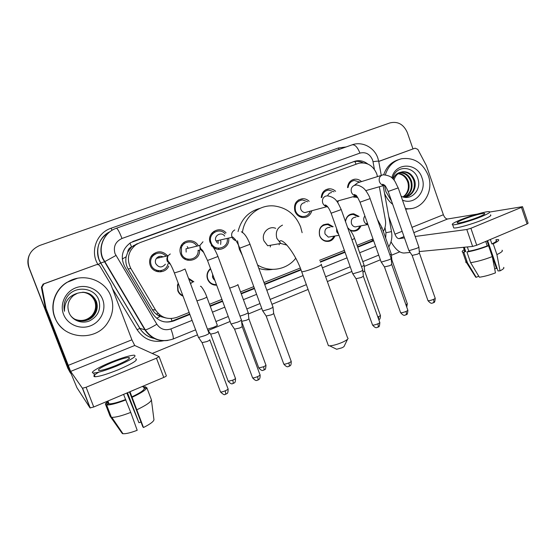<?xml version="1.0" encoding="UTF-8"?>
<svg xmlns="http://www.w3.org/2000/svg" width="556" height="556" viewBox="0 0 556 556"><rect width="100%" height="100%" fill="white"/><g stroke="black" fill="none" stroke-linecap="round" stroke-linejoin="round"><path stroke-width="0.83" d="M178.386 283.685L177.795 285.388L178.115 290.573C179.025 292.873 180.589 294.52 182.806 295.528L182.236 295.799M183.049 296.167C180.561 295.125 178.817 293.332 177.809 290.788L177.475 285.179L178.205 283.199M216.659 285.186C212.371 285.242 209.334 283.254 207.569 279.216L207.047 277.076C206.735 273.601 207.888 270.758 210.502 268.555M334.927 236.001C332.961 240.394 329.715 242.11 325.184 241.151C322.529 240.261 320.659 238.427 319.589 235.654C318.352 228.141 321.257 224.242 328.297 223.957L333.183 226.751M360.941 225.84C359.252 229.781 356.382 231.532 352.323 231.074L350.245 230.372M158.974 270.737L157.501 271.682M168.732 266.067C165.57 274.011 152.921 273.587 150.231 265.358C148.987 261.64 149.585 258.255 152.017 255.218C157.411 250.485 162.623 250.693 167.634 255.843M188.421 259.284L187.337 260.173M199.521 249.929L199.541 250.304C200.473 261.07 183.98 264.392 180.617 253.995C179.762 251.604 179.769 249.227 180.637 246.864C183.216 239.198 194.753 238.573 198.304 245.808M228.599 238.156C230.386 246.801 219.14 253.098 212.892 246.85M212.267 246.225L210.071 242.367C206.686 232.888 219.71 225.25 226.056 232.874M311.874 210.71C310.352 215.533 307.162 217.792 302.318 217.493C298.808 216.833 296.348 214.748 294.937 211.238C293.492 204.17 296.063 199.979 302.652 198.673C305.126 198.638 307.301 199.514 309.171 201.3M338.375 200.792L337.742 202.606M327.97 207.152L326.796 206.714M357.73 197.505L352.858 196.782M213.865 277.646L213.622 279.307M216.715 241.054L216.875 242.645M215.818 247.622L215.652 247.969M161.664 270.466L160.204 271.905L161.664 270.466M180.172 294.339L180.526 294.075M184.46 258.86L185.113 258.088M213.115 247.045L213.553 246.211M377.482 176.593L376.766 173.896C373.132 165.57 367.203 161.998 358.981 163.186L139.994 242.618L135.991 244.675C128.089 251.215 126.372 259.138 130.834 268.458L155.569 310.067C160.948 317.726 168.079 320.145 176.954 317.323L189.137 312.458M127.727 252.188L131.543 246.982C129.221 247.948 127.949 249.686 127.727 252.188L126.156 256.789C125.322 261.098 125.99 265.156 128.151 268.958L152.344 309.623C154.214 312.674 156.785 314.946 160.072 316.44L165.778 317.928M137.325 243.632L131.828 246.878M383.348 231.47C385.384 227.877 386.052 223.964 385.336 219.724L379.338 186.76M209.522 304.306L221.907 299.357M240.546 291.907L253.779 286.618M264.003 282.531L300.275 268.034M319.617 260.298L344.379 250.402M357.028 245.342L373.013 238.955M188.498 278.25L193.863 281.788M345.443 221.448C346.291 216.458 349.05 213.9 353.741 213.789L359.058 216.458M321.243 197.651C321.674 192.633 324.19 189.693 328.784 188.838C331.355 188.63 333.635 189.457 335.622 191.313M347.535 187.636C347.986 182.973 350.322 180.172 354.526 179.234C357.133 178.914 359.461 179.706 361.511 181.597M182.278 245.801L181.346 245.391M153.866 253.543L155.597 253.863M187.247 246.6L188.255 248.247M183.369 242.958L184.724 243.292M213.671 231.442L214.88 231.97L213.671 231.442M212.232 232.693L213.337 233.054M323.814 224.902L323.863 224.541L323.814 224.902M70.105 372.471L68.221 368.969L28.995 267.77C27.425 263.537 27.515 259.332 29.259 255.162M214.838 285.124L216.11 284.623M215.749 285.2L216.548 284.887M67.922 368.538L28.995 267.77L67.922 368.538M367.724 163.964C363.881 161.004 359.718 160.059 355.249 161.115L130.59 242.666C122.132 249.005 120.159 256.99 124.683 266.623L152.747 313.772C158.057 321.305 165.083 323.682 173.833 320.888L189.888 314.46M132.682 241.582L353.498 161.782C356.785 160.955 360.01 161.309 363.165 162.845M70.786 373.43L68.52 369.399L29.079 267.644C26.313 257.421 29.857 250.026 39.719 245.467L390.013 122.89C397.874 121.104 403.642 124.329 407.319 132.557L412.983 148.918M399.722 251.847L391.417 255.26M380.373 259.791L364.201 266.428M351.892 271.481L327.345 281.558M308.094 289.461L271.953 304.299M261.786 308.469L248.33 313.994M230.094 321.479L207.986 330.556M197.505 334.858L152.219 353.449M210.265 306.293L222.636 301.338M241.269 293.867L254.495 288.571M264.712 284.477L301.018 269.931M320.36 262.182L345.047 252.292M357.696 247.218L373.674 240.817M189.714 314.008L172.944 320.722C169.886 321.924 166.744 322.244 163.513 321.681M373.486 240.289L357.543 246.794M344.894 251.861L320.193 261.751M300.852 269.5L264.552 284.033M254.328 288.126L241.109 293.422M222.47 300.886L210.099 305.842M391.591 201.161L385.913 191.646L384.46 185.162M385.371 174.737C388.151 166.161 393.537 160.837 401.515 158.759C413.921 157.188 422.838 162.776 428.266 175.529C434.18 191.111 423.144 209.473 407.958 208.785L405.435 208.597M383.716 174.73C386.385 166.981 391.306 161.97 398.478 159.697M401.105 196.185C410.87 201.425 421.643 189.992 418.042 179.261C415.068 167.224 399.243 164.604 393.94 174.959L392.536 178.518M391.855 177.878C395.247 162.081 417.417 162.338 422.018 177.906C427.189 191.111 414.658 205.574 402.474 200.125M405.804 196.9C412.802 193.995 415.485 188.56 413.852 180.596C411.489 174.459 407.478 171.595 401.821 172.006L400.939 172.186M403.691 197.116L404.226 197.102C411.926 196.893 417.076 187.963 414.616 180.38C412.253 174.236 408.236 171.366 402.572 171.776L400.633 172.297C397.283 173.701 395.066 176.308 393.968 180.109M404.275 197.095C410.21 193.78 412.392 188.553 410.815 181.43C408.618 175.626 404.837 172.756 399.486 172.833M404.657 197.067C410.856 193.835 413.164 188.553 411.572 181.221C409.279 175.23 405.373 172.374 399.84 172.645M398.11 173.722C402.752 174.341 405.991 177.183 407.826 182.25C409.084 187.038 408.229 191.264 405.255 194.927L403.01 196.935M403.267 197.012C408.299 193.467 410.064 188.484 408.57 182.048C406.644 176.794 403.267 173.938 398.443 173.479M393.085 179.081C394.579 175.23 397.095 172.965 400.633 172.297M411.329 208.549L405.637 209.174M392.703 204.337C389.082 201.467 386.357 197.79 384.523 193.307M374.41 169.378L373.013 161.699C377.406 161.038 379.317 160.955 378.733 161.455L415.089 148.174L378.872 161.337M391.007 241.811C395.295 249.241 399.639 252.98 404.024 253.029L410.175 252.438M522.57 206.797L528.117 223.227L527.074 223.978L521.465 207.374L522.529 206.679L489.843 212.017M476.721 245.238L472.621 246.433L466.797 229.503L470.897 228.273L476.721 245.238L527.074 223.978M419.28 251.562L472.621 246.433M470.897 228.273L521.465 207.374M477.194 214.109L447.594 218.994C445.919 218.967 444.508 217.549 443.375 214.741L426.389 165.591L417.82 149.383L415.089 148.174M466.797 229.503L415.165 236.467M404.462 237.905L398.979 238.649C397.443 238.552 396.094 237.065 394.941 234.194L388.762 216.576M478.779 216.958C483.657 214.915 485.534 213.733 484.422 213.4C482.525 212.948 470.696 216.326 463.204 219.425C458.248 221.483 456.337 222.685 457.456 223.032C459.263 223.484 471.189 220.106 478.779 216.958M487.619 240.637L497.995 270.939L500.046 270.855L496.911 254.599L493.221 243.799L491.872 243.931L490.35 239.483M487.035 240.887L496.473 268.444L494.666 268.763M465.15 249.873C464.19 250.631 464.086 251.124 464.83 251.361L465.699 251.472L463.836 252.257L467.492 262.863L476.214 277.312L478.758 276.193M464.239 247.239L465.699 251.472M470.605 262.675C476.909 261.737 484.137 259.708 492.289 256.594L495.465 272.871C489.495 275.123 484.137 276.575 479.376 277.222L470.605 262.675L466.929 252L468.798 251.201L467.332 246.94M468.798 251.201C474.185 250.276 480.335 248.511 487.251 245.898L488.585 245.766L492.289 256.594M485.729 241.436L487.251 245.898M453.487 227.14L453.765 227.953C456.219 228.627 472.475 224.082 482.817 219.759C489.419 216.979 491.963 215.346 490.441 214.873M460.514 219.849C453.752 222.657 451.138 224.297 452.667 224.77C455.1 225.395 471.342 220.795 481.704 216.492C488.307 213.719 490.858 212.114 489.349 211.676C486.743 211.058 470.668 215.652 460.514 219.849M464.239 249.644C462.14 250.944 461.626 251.771 462.71 252.125L463.836 252.257M466.929 252C473.198 250.958 480.419 248.88 488.585 245.766M466.776 260.778C465.601 261.73 465.455 262.362 466.352 262.689L467.492 262.863M475.123 276.242L476.214 277.312M496.473 268.444L497.05 268.194M491.872 243.931C495.896 241.985 497.286 240.769 496.049 240.282M493.221 243.799C497.988 241.519 499.663 240.095 498.239 239.525L495.869 239.74M496.911 254.599C501.422 252.403 503.138 250.944 502.061 250.214M500.046 270.855C503.263 269.187 504.459 268.034 503.632 267.387M54.995 317.573C49.908 305.015 55.357 289.433 67.186 282.323C82.566 272.218 105.133 279.689 110.894 296.299C114.182 305.717 113.021 314.654 107.419 323.126C95.291 342.197 62.397 339.16 54.995 317.573M63.877 329.632C59.728 326.372 56.684 322.306 54.759 317.42C49.706 304.938 55.127 289.44 66.887 282.372L77.395 278.285M68.888 312.201C71.613 320.221 81.537 324.224 89.44 320.937C97.925 316.468 101.116 309.706 99.01 300.65C95.111 287.028 74.177 285.04 66.741 297.432C64.148 301.804 63.398 306.425 64.482 311.304C64.301 301.964 68.617 295.952 77.423 293.262L73.621 295.41C68.346 299.976 66.748 305.508 68.819 312.013L68.888 312.201M102.665 299.434C106.592 309.497 100.984 321.813 90.545 325.802C80.161 329.944 67.429 324.614 63.537 314.321C59.492 304.09 65.386 291.587 75.943 287.765C86.444 283.796 98.898 289.315 102.665 299.434M75.665 319.589C82.357 322.223 88.293 320.965 93.471 315.815C97.015 311.45 97.932 306.648 96.216 301.408C93.742 295.757 89.398 292.699 83.178 292.234M70.584 315.565C76.102 322.793 87.862 322.695 93.644 315.871C97.196 311.492 98.113 306.683 96.39 301.428C92.491 293.554 86.166 290.83 77.423 293.262M75.401 319.457C81.954 321.91 87.751 320.617 92.776 315.599C96.292 311.27 97.203 306.502 95.5 301.31C93.109 295.827 88.904 292.797 82.879 292.234M75.47 319.491C82.052 321.987 87.883 320.708 92.949 315.648C96.473 311.311 97.383 306.537 95.674 301.338C93.269 295.813 89.023 292.776 82.955 292.234M92.268 315.44L91.754 315.759C86.979 320.388 81.454 321.583 75.192 319.352C81.656 321.674 87.341 320.367 92.268 315.44C95.764 311.138 96.668 306.405 94.972 301.241C92.644 295.875 88.543 292.873 82.649 292.234M92.094 315.384C95.583 311.089 96.487 306.37 94.798 301.22C92.491 295.889 88.418 292.894 82.58 292.234M347.563 339.216L344.22 346.103C344.24 346.52 343.434 347.104 341.801 347.854L336.665 349.258L335.9 348.883M328.033 344.637L328.415 345.707L329.666 345.832C333.009 345.63 337.179 344.477 342.183 342.371C346.186 340.55 348.153 339.146 348.07 338.166M275.706 228.349C268.645 225.284 260.924 233.485 263.975 240.915L267.686 245.752L280.738 243.445L286.972 245.14M242.402 232.672C244.202 216.659 258.894 204.441 273.976 205.935C286.708 207.569 295.59 214.567 300.608 226.924L302.123 232.693M242.305 255.322L239.393 249.345L237.502 240.755M238.051 231.553C241.137 219.266 248.483 211.516 260.111 208.312M295.75 258.241C286.993 269.674 270.056 272.843 257.602 265.01M272.614 269.375C267.985 270.181 263.398 269.862 258.846 268.416M279.355 243.688L279.161 244.807M270.57 245.238L270.237 246.989M359.913 182.104L354.311 180.457C350.739 181.207 348.681 183.536 348.132 187.455M381.652 175.286L357.626 182.82L354.2 185.468M418.863 246.899C419.259 247.086 418.453 247.601 416.437 248.456L409.39 250.561L408.799 250.29M418.883 247.177L419.412 252.973L417.667 254.12L412.135 255.419M354.179 196.421L357.056 196.546M334.031 191.806L328.568 190.069C324.641 190.743 322.41 193.203 321.882 197.456M331.598 192.557C329.666 192.779 328.36 193.863 327.672 195.809M391.153 258.276C391.591 258.47 390.722 259.026 388.568 259.944L381.555 262.022L381.062 261.723M391.181 258.575L391.737 264.42L389.874 265.65L384.439 266.915M307.586 201.779L302.415 199.917C296.57 201.022 294.277 204.712 295.549 210.974C296.807 214.095 298.996 215.936 302.123 216.492C306.071 216.743 308.795 214.963 310.283 211.141M305.091 202.53C301.47 203.128 300.038 205.352 300.796 209.223C301.588 211.162 302.957 212.288 304.917 212.58L307.975 211.76M362.734 269.945C363.207 270.146 362.283 270.744 359.968 271.724L352.997 273.781L352.594 273.455M362.769 270.265L363.36 276.165L361.365 277.479L356.021 278.709M225.11 233.923C219.544 226.862 207.666 233.833 210.953 242.326L211.044 242.576C214.13 252.132 229.107 248.268 227.209 238.496M212.496 233.923L211.447 233.659M224.666 236.078C221.441 231.275 213.636 235.612 215.895 240.984L232.054 237.308C232.874 239.094 234.201 240.206 236.05 240.658M272.94 306.801C273.51 307.044 272.377 307.781 269.535 308.997L262.779 310.964L262.557 310.575M272.982 307.19L273.663 313.264C274.073 313.466 273.26 314.008 271.217 314.891L266.15 316.016M218.154 249.31L218.967 248.275M220.642 244.431L220.899 241.471L220.419 240.15M215.151 248.393L215.95 247.67M218.063 243.66L218.154 240.706M182.583 245.349L181.638 244.918M196.88 246.155C193.551 239.942 183.508 240.811 181.423 247.559L181.471 253.633C184.383 262.668 198.721 259.979 198.131 250.603L198.124 250.235M202.975 241.79L199.889 245.425L186.024 248.789L186.17 252.097M241.387 319.742C241.999 320.006 240.776 320.791 237.732 322.098L231.122 324.037L230.886 323.641M241.436 320.159L242.145 326.302C242.583 326.518 241.707 327.095 239.518 328.04L234.549 329.138M184.933 259.159L185.593 258.359M157.209 258.199L156.896 257.824M153.366 255.385L152.177 255.03M166.14 256.184C161.636 252.014 157.133 252.007 152.629 256.163C150.572 258.825 150.078 261.765 151.156 264.976C153.498 272.148 164.5 272.614 167.377 265.733L168.044 263.739M159.523 257.678L158.55 256.698M154.158 254.724L152.532 254.662M163.116 256.865C160.517 255.746 158.279 256.253 156.417 258.38C155.312 259.958 155.068 261.667 155.694 263.502C158.662 267.825 161.886 268.055 165.382 264.204M209.035 333.051C209.556 333.371 208.222 334.205 205.046 335.567L198.575 337.485L198.332 337.068M209.807 339.702C210.182 339.952 209.223 340.571 206.936 341.565L202.064 342.628M155.84 271.154L157.313 270.487M358.022 216.68L353.303 214.435C348.89 214.533 346.291 216.93 345.505 221.629M355.979 217.118C352.261 217.472 350.766 219.662 351.482 223.679C352.191 225.479 353.421 226.556 355.18 226.911L357.96 226.396M349.842 229.871L351.976 230.622C355.618 231.039 358.266 229.51 359.906 226.035M391.285 253.89L389.93 254.961M391.313 254.155L391.841 259.784L391.348 260.333M332.161 226.952L327.845 224.589C321.236 224.839 318.505 228.495 319.665 235.542C320.673 238.149 322.431 239.865 324.933 240.699C329.013 241.575 332.008 240.067 333.906 236.175M330.083 227.369C326.024 227.446 324.343 229.642 325.031 233.972L328.325 237.12L331.946 236.502M364.062 265.017C364.479 265.198 363.631 265.74 361.504 266.644M364.09 265.295L364.653 270.98L362.95 272.12M210.661 268.979C208.132 271.064 207.027 273.767 207.346 277.09L207.826 279.022C209.508 282.844 212.378 284.707 216.444 284.602M210.55 269.062L210.119 268.868M212.587 274.171L212.663 277.68L214.873 280.363M248.143 312.375C248.678 312.618 247.524 313.348 244.675 314.557L239.99 316.149M248.184 312.736L248.859 318.644C249.241 318.838 248.414 319.373 246.364 320.256L241.575 321.354M214.116 284.999L214.595 284.554M211.183 283.762L211.579 283.511M214.449 280.078L214.623 279.675M178.191 290.767L177.948 291.135M193.022 281.989L188.783 279.015M190.958 283.219L190.145 282.684M217.285 324.989C217.813 325.253 216.569 326.031 213.553 327.324L207.471 329.173M218.021 331.348C218.404 331.557 217.507 332.127 215.339 333.065L210.634 334.128M180.596 294.708L180.95 294.43M43.903 283.887L96.313 264.725L43.285 284.026L43.903 283.887L41.964 287.188L46.058 308.448L45.39 308.08L67.012 363.874L76.957 387.734L90.023 407.93L82.406 388.241L70.633 371.408L46.058 308.448M45.39 308.08L41.38 287.257L43.285 284.026M159.127 356.695L166.327 375.717C166.515 376.016 165.66 376.586 163.756 377.427L156.465 358.182L159.085 356.577L134.733 345.484L131.89 339.82L110.727 284.158L99.865 265.963C98.982 264.712 97.8 264.302 96.313 264.725M82.406 388.241L86.117 387.247L93.749 406.992L163.756 377.427M93.749 406.992L90.023 407.93M86.117 387.247L156.465 358.182M116.016 365.452C126.831 360.795 131.112 358.133 128.86 357.466C125.684 357.64 120.075 359.322 112.034 362.526C101.185 367.155 96.848 369.837 99.031 370.588C102.221 370.407 107.878 368.697 116.016 365.452M129.472 391.904L142.836 426.848L143.476 427.522L129.965 391.702M140.988 422.011L138.951 422.734L127.477 392.751M107.294 401.272L107.899 402.857L105.355 403.934L110.06 416.145L121.528 432.471L121.979 432.276M110.832 417.153L111.805 417.334C115.648 417.445 121.959 415.798 130.736 412.399L137.193 430.288C130.646 432.783 125.906 433.93 122.966 433.722L122.383 433.61L110.832 417.153L106.085 404.844L108.656 403.76L107.642 401.126M108.656 403.76L109.004 403.823C112.09 403.997 117.615 402.565 125.58 399.535L130.736 412.399M123.606 394.385L125.58 399.535M98.836 372.152C93.915 375.001 92.65 376.53 95.055 376.746C99.42 376.537 107.134 374.216 118.213 369.782C132.898 363.409 138.687 359.746 135.581 358.794M111.346 362.025C98.454 367.21 88.807 373.069 93.623 373.013C97.967 372.763 105.682 370.428 116.767 366.008C131.473 359.662 137.283 356.048 134.198 355.166C129.882 355.395 122.264 357.682 111.346 362.025M146.131 387.886L145.735 386.851L143.893 387.629M145.735 386.851L142.892 386.906M107.398 401.55L105.355 403.934M106.085 404.844L106.627 404.956C110.234 405.143 116.677 403.454 125.948 399.889M126.817 393.029L138.951 422.734M131.925 396.831C139.716 393.141 143.837 390.423 144.289 388.665L146.777 387.608L151.392 399.736L153.963 419.773C153.546 421.622 150.05 424.2 143.476 427.522M143.295 386.066L144.289 388.665M132.314 397.186C141.62 392.807 146.436 389.617 146.777 387.608M137.089 409.661C146.346 405.206 151.114 401.898 151.392 399.736M122.257 259.006L126.156 256.789M356.055 164.159L354.777 161.254M372.374 240.845L372.006 239.358M172.006 321.069L171.158 318.56M156.695 318.338L160.072 316.44M131.543 246.982L129.979 243.055M152.344 309.623L155.569 310.067M128.151 268.958L130.834 268.458M156.208 314.07L158.314 313.577M160.559 315.454L157.897 315.273M352.386 162.13L354.13 161.462M373.013 161.699L372.534 159.906C369.865 154.012 365.667 151.739 359.94 153.102L122 238.468C115.474 241.575 113.139 246.628 115.009 253.619L156.848 324.231C160.378 329.235 165.062 330.806 170.907 328.923L192.098 320.374M378.678 161.164L377.816 157.987C374.32 147.389 362.116 141.022 352.045 144.859C354.881 144.351 357.515 147.104 359.94 153.102M168.002 340.439C158.161 341.669 150.474 338.152 144.928 329.875L102.457 258.192C97.717 246.503 104.452 232.165 116.35 228.252C117.49 228.398 119.373 231.803 122 238.468M110.067 231.637C99.253 238.058 95.569 247.33 99.031 259.443L100.754 262.995L104.535 261.765L115.912 255.489M98.064 264.635L97.995 264.517C89.752 251.611 96.612 232.867 111.089 228.231L338.361 147.986L339.132 149.425M338.361 147.986L346.124 146.958M163.992 340.689C152.629 342.948 143.663 339.292 137.103 329.715L112.368 288.481M68.52 369.399L68.221 368.969M116.357 228.252C104.563 232.102 97.96 246.398 102.742 258.088L145.297 329.896L139.917 328.374C143.476 334.024 148.528 337.436 155.075 338.597M97.995 264.517L100.754 262.995L139.917 328.374L137.103 329.715M385.676 238.093L385.947 232.762L385.002 227.55M212.448 312.166L224.798 307.183M243.41 299.67L256.608 294.346M266.817 290.225L303.083 275.588M322.404 267.797L347.034 257.859M359.662 252.758L375.62 246.322M111.089 228.231L112.041 230.295M170.907 328.923C172.986 334.677 173.701 338.048 173.055 339.042C161.685 342.739 152.427 339.688 145.297 329.896C147.472 329.451 151.322 327.56 156.848 324.231M195.629 329.826L172.937 339.09M385.947 232.762L391.493 231.595L383.14 185.683M371.915 241.04L373.667 240.797M172.944 320.722L173.833 320.888M133.072 241.436L133.746 241.158M398.979 238.649L404.01 236.613M413.831 232.644L447.594 218.994M394.941 234.194L402.148 231.303M411.982 227.348L443.375 214.741M321.132 264.253C322.362 264.454 320.43 265.615 315.321 267.728C308.921 270.209 304.389 271.571 301.72 271.828L301.526 271.279M282.497 225.131C277.159 227.814 275.276 232.227 276.86 238.357L280.738 243.445C279.654 242.207 279.439 241.353 280.106 240.873C283.678 238.906 296.139 254.905 301.72 271.828L328.415 345.707M419.439 253.175L435.105 298.016C435.515 298.252 434.98 298.711 433.485 299.392C430.969 300.4 429.142 300.831 427.995 300.685L427.884 300.379M433.089 302.895L433.256 302.825C433.965 302.29 434.041 301.143 433.485 299.392M388.192 191.459L398.207 187.9C394.614 181.451 394.461 175.877 383.188 174.799L381.909 175.161C379.491 176.558 378.678 178.747 379.456 181.729C380.436 184.099 382.083 185.294 384.404 185.322L384.613 185.308M391.772 264.635L407.75 309.977C408.194 310.227 407.617 310.714 406.026 311.45C403.552 312.444 401.759 312.868 400.633 312.729L400.515 312.396M405.741 314.946L405.901 314.877C406.554 314.362 406.596 313.223 406.026 311.45M360.024 202.196L370.081 198.603C369.948 197.026 365.799 189.978 364.173 188.838C362.978 187.289 357.577 184.321 355.527 185.169L353.977 185.558C351.496 186.99 350.655 189.214 351.455 192.23C352.386 194.496 353.97 195.705 356.215 195.858L356.472 195.851M363.395 276.395L379.699 322.244C380.172 322.508 379.553 323.029 377.851 323.814C375.425 324.801 373.66 325.225 372.562 325.079L372.437 324.725M377.691 327.303L377.837 327.241C378.427 326.747 378.434 325.607 377.851 323.814M331.119 213.212L341.224 209.584C337.742 202.287 336.123 197.269 327.303 195.816L325.329 196.226C322.786 197.686 321.917 199.945 322.73 203.003C323.578 205.095 325.038 206.304 327.123 206.624L327.581 206.651M273.712 313.549L291.052 360.99C291.629 361.303 290.871 361.949 288.786 362.922C286.493 363.867 284.832 364.277 283.81 364.145L283.65 363.721M289.023 366.369L289.127 366.328C289.537 365.904 289.426 364.771 288.786 362.922M234.785 229.941C232.033 231.498 231.087 233.867 231.949 237.037L232.179 237.169C232.158 236.481 233.2 237.273 235.285 239.546C237.537 243.041 239.01 245.926 239.699 248.205L239.65 248.073M241.346 231.762C244.411 233.242 247.309 237.412 250.026 244.279L239.699 248.205L262.696 310.957M242.201 326.601L259.916 374.598C260.521 374.932 259.708 375.62 257.477 376.669C255.225 377.6 253.605 378.004 252.605 377.878L252.438 377.441M257.859 380.102L257.949 380.061C258.29 379.672 258.137 378.539 257.477 376.669M211.266 245.828C212.656 245.669 214.894 249.22 217.98 256.476L207.52 260.479L203.364 251.805C202.162 248.949 200.209 249.866 199.889 245.425L200.049 248.998L203.816 252.542M231.039 324.037L207.464 260.34M209.827 340.008L227.932 388.581C228.565 388.936 227.689 389.673 225.305 390.792C223.095 391.716 221.503 392.119 220.53 392.001L220.364 391.535M225.84 394.211L225.305 390.792M170.289 253.96L168.044 255.753C166.856 257.456 166.591 259.305 167.266 261.292L170.65 264.705M185.051 269L180.582 271.043L174.369 272.954M391.876 259.972L407.2 303.486C407.576 303.68 407.145 304.083 405.887 304.695M364.889 215.964C363.707 217.5 363.422 219.245 364.034 221.191C364.764 223.06 366.036 224.179 367.85 224.548L367.926 224.561M377.378 219.321L381.979 227.578L380.61 228.502M364.687 271.182L380.311 315.162C380.735 315.405 380.144 315.891 378.532 316.628L377.802 316.92M378.775 319.644L378.532 316.628M336.589 228.565L336.741 231.838L338.68 234.417M347.66 227.689C350.53 230.142 352.838 233.715 354.568 238.413L351.99 239.865M248.907 318.901L265.824 364.868C266.366 365.167 265.587 365.806 263.502 366.772L258.79 367.954L258.644 367.572M263.836 370.101L263.919 370.06C264.274 369.677 264.135 368.579 263.502 366.772M237.843 284.554C238.468 284.644 237.301 285.291 234.34 286.5L229.656 288.126M218.063 331.612L235.341 378.101C235.904 378.421 235.07 379.102 232.846 380.137L228.224 381.312L228.078 380.909M233.318 383.445L232.846 380.137M192.418 282.226L190.52 283.685M200.48 286.409C200.507 285.061 204.636 290.566 206.756 296.841C207.409 296.939 206.151 297.634 202.989 298.926L196.928 300.879M70.633 371.408L134.733 345.484M68.131 365.424L131.89 339.82M45.251 307.593L45.919 307.954M41.964 287.188L41.38 287.257M199.541 250.304L198.131 250.61M133.412 245.648L135.991 244.675M354.526 179.234L352.038 180.047M328.784 188.838L325.594 189.867M302.652 198.673L298.363 200.035M353.741 213.789L349.536 214.741M328.297 223.957L322.827 225.117M353.498 161.782L355.249 161.115M155.173 338.639C148.528 337.52 143.42 334.093 139.841 328.367L100.692 263.023C94.047 252.487 98.419 237.349 109.532 231.908M215.93 321.549L228.252 316.517M246.815 308.941L259.986 303.569M270.174 299.413L306.356 284.644M325.628 276.777L350.204 266.748M362.804 261.612L378.719 255.114M388.769 246.864C391.542 242.194 392.453 237.12 391.5 231.643M381.27 175.404L378.733 161.455M352.045 144.859L116.433 228.224M402.572 171.776L401.821 172.006M407.958 208.785L406.04 209.181M484.617 213.963L484.422 213.4M464.83 251.361L463.433 247.316M453.765 227.953L452.667 224.77M466.352 262.689L462.71 252.125M475.741 277.215L466.609 262.759M336.665 349.258L329.666 345.832M321.326 264.788L347.535 337.756M435.216 298.315C434.98 301.359 434.549 302.728 433.93 302.429L433.256 302.825C432.241 302.513 431.956 305.098 427.995 300.685L412.218 255.621M408.896 250.568L388.227 191.556C386.274 187.316 384.995 185.169 384.398 185.099L382.639 184.21C382.403 184.724 382.994 185.092 384.404 185.322L365.778 190.618M412.267 255.628L408.959 250.575M356.174 196.636L353.991 197.234M398.242 187.997L418.807 246.892M407.875 310.304C407.645 313.382 407.214 314.772 406.575 314.481L405.901 314.877C404.886 314.543 404.65 317.177 400.633 312.729L384.53 267.13M381.166 262.022L360.066 202.301C357.744 197.401 356.333 195.038 355.833 195.212L354.269 194.468C353.998 195.038 354.645 195.497 356.215 195.858L336.741 201.244M384.578 267.137L381.228 262.029M370.115 198.707L391.097 258.269M379.824 322.591C379.616 325.705 379.185 327.116 378.546 326.824L377.837 327.241C376.933 326.9 376.53 329.527 372.562 325.079L356.118 278.938M352.706 273.774L331.161 213.323C329.145 208.236 327.136 205.442 325.128 204.935C324.836 205.553 325.503 206.116 327.123 206.624L304.917 212.58M356.174 278.945L352.782 273.781M302.123 216.492L300.323 216.958M341.266 209.695L362.672 269.931M291.212 361.4C291.309 367.141 289.467 365.382 289.127 366.328C288.3 365.924 287.918 368.67 283.81 364.145L266.275 316.288M250.075 244.418L272.864 306.787M266.338 316.288L262.779 310.964M260.083 375.029C260.375 379.685 258.491 379.463 258.568 379.72L257.949 380.061C257.136 379.637 256.803 382.438 252.605 377.878L234.681 329.423M181.423 247.559L180.318 247.844M200.382 249.741L201.661 249.456M218.028 256.615L241.318 319.735M234.743 329.423L231.122 324.037M228.113 389.033C228.162 395.059 226.41 393.092 225.917 394.176L224.978 394.454C224.561 395.205 223.074 394.385 220.53 392.001L202.203 342.92M152.629 256.163L151.037 256.559M156.417 258.38L168.044 255.753C167.008 258.672 167.446 260.903 169.344 262.46C171.081 265.233 172.777 268.784 174.431 273.1L198.485 337.478M168.843 263.6L169.921 263.412M185.106 269.153L208.91 333.037M202.266 342.927L198.575 337.485M407.305 303.771L406.742 307.12M351.976 230.622L351.17 230.768M355.18 226.911L367.85 224.548L366.647 223.422L367.634 223.727M382.041 227.758L391.236 253.883M380.422 315.46C380.415 320.52 378.657 319.325 378.824 319.776M324.933 240.699L324.259 240.811M328.325 237.12L338.993 235.306M354.638 238.607L364.013 265.003M265.97 365.243C265.782 368.44 265.365 369.886 264.725 369.58L263.919 370.06C263.134 369.636 262.877 372.367 258.79 367.954L241.686 321.597M212.413 276.756L213.511 276.68M237.933 284.797L248.08 312.368M235.494 378.497C235.529 384.314 233.812 382.396 233.388 383.418C232.596 382.973 232.38 385.746 228.224 381.312L210.752 334.385M177.795 285.388L177.427 285.395M206.846 297.099L217.208 324.982M210.807 334.392L207.701 329.805M82.608 388.303L90.232 408.007M43.507 284.067L42.895 284.199M129.277 358.564L128.86 357.466M109.004 403.823L107.92 401.008M95.055 376.746L93.623 373.013M111.381 417.285L106.627 404.956M122.966 433.722L111.805 417.334"/></g></svg>
